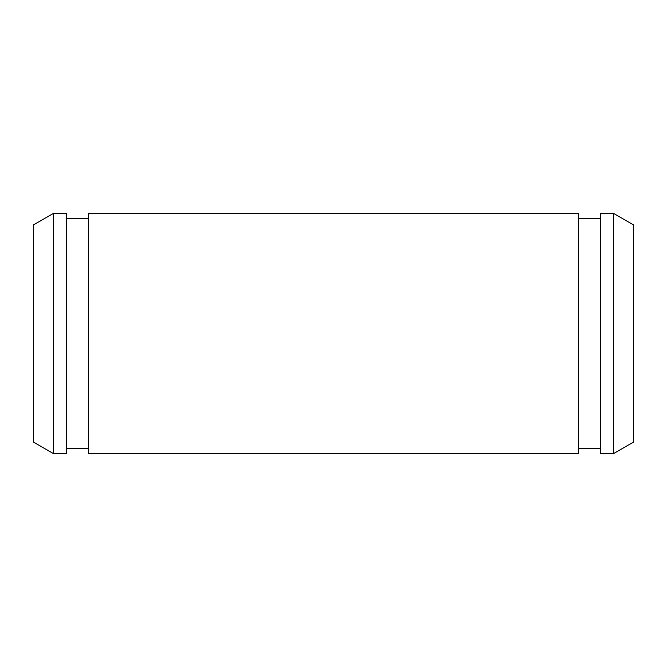 <?xml version="1.0" encoding="UTF-8"?>
<svg xmlns="http://www.w3.org/2000/svg" width="667" height="667" viewBox="0 0 667 667"><rect width="100%" height="100%" fill="white"/><g stroke="black" fill="none" stroke-linecap="round" stroke-linejoin="round"><path stroke-width="0.5" stroke-dasharray="3.33 2.5" d="M633.65 224.996L633.65 442.004M613.64 213.44L613.64 453.56M600.634 213.44L600.634 453.56M600.634 333.5L600.634 218.442L600.634 333.5M578.622 333.5L578.622 218.442L578.622 333.5M578.622 213.44L578.622 453.56M88.377 213.44L88.377 453.56M88.377 333.5L88.377 218.442L88.377 333.5M66.366 333.5L66.366 218.442L66.366 333.5M66.366 213.44L66.366 453.56M53.36 213.44L53.36 453.56M33.35 224.996L33.35 442.004"/><path stroke-width="1" d="M613.64 453.56L633.65 442.004L633.65 224.996L613.64 213.44L600.634 213.44L600.634 453.56L613.64 453.56L613.64 213.44M578.622 333.5L578.622 213.44L88.377 213.44L88.377 453.56L578.622 453.56L578.622 333.5M66.366 333.5L66.366 213.44L53.36 213.44L53.36 453.56L66.366 453.56L66.366 333.5M53.36 453.56L33.35 442.004L33.35 224.996L53.36 213.44M600.634 218.442L578.622 218.442M600.634 448.558L578.622 448.558M88.377 218.442L66.366 218.442M88.377 448.558L66.366 448.558"/></g></svg>
